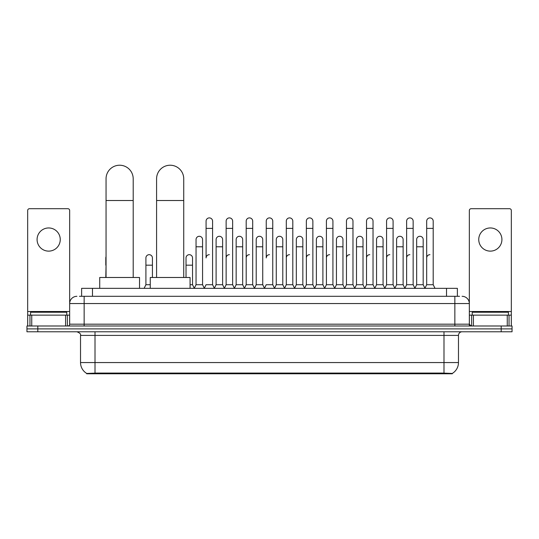 <?xml version="1.0" encoding="UTF-8"?>
<svg xmlns="http://www.w3.org/2000/svg" width="539" height="539" viewBox="0 0 539 539"><rect width="100%" height="100%" fill="white"/><g stroke="black" fill="none" stroke-linecap="round" stroke-linejoin="round"><path stroke-width="0.81" d="M79.442 296.309L84.151 296.309L79.442 296.309L81.618 296.309L81.618 288.345L457.382 288.345L457.382 296.309M452.315 373.776L86.685 373.776L86.685 373.419M80.527 362.558L95.005 362.558L95.005 335.406L80.527 335.406L80.527 362.558A12.673 12.673 0 0 0 86.725 373.446L96.454 373.076L442.546 373.076L452.275 373.446A12.673 12.673 0 0 0 458.473 362.558L458.473 335.406A3.618 3.618 0 0 1 462.091 331.781M512.05 331.781L512.05 328.891L26.95 328.891L26.95 331.781L37.811 331.781L37.811 328.891L26.95 328.891L26.95 325.994L37.811 325.994L37.811 328.891L512.05 328.891L512.05 331.781L37.811 331.781M76.909 296.309A7.243 7.243 0 0 0 69.666 303.545L69.666 324.182A1.812 1.812 0 0 1 67.86 325.994M462.091 296.309A7.243 7.243 0 0 1 469.334 303.545L84.151 303.545L84.151 296.309L459.558 296.309M507.253 325.994L507.253 315.133L511.329 315.133L511.329 325.994L511.329 210.506A1.812 1.812 0 0 0 509.517 208.701L471.14 208.701A1.812 1.812 0 0 0 469.334 210.506L469.334 324.182L471.14 325.994M512.05 325.994L512.05 328.891L512.05 325.994L37.811 325.994M66.769 315.133L66.769 312.236L30.568 312.236L30.568 315.133M48.672 227.957A11.582 11.582 0 0 0 37.083 239.545A11.582 11.582 0 0 0 48.672 251.127A11.582 11.582 0 0 0 60.253 239.545A11.582 11.582 0 0 0 48.672 227.957M65.596 325.994L65.596 315.133L31.747 315.133L31.747 325.994M84.151 325.994L84.151 303.545L69.666 303.545L69.666 210.506A1.812 1.812 0 0 0 67.86 208.701L29.483 208.701A1.812 1.812 0 0 0 27.671 210.506L27.671 315.133L31.747 315.133M65.596 315.133L69.666 315.133M27.671 325.994L27.671 315.133M508.432 315.133L508.432 312.236L472.231 312.236L472.231 315.133M106.048 277.484L106.048 178.8A13.576 13.576 0 0 1 119.624 165.224A13.576 13.576 0 0 1 133.2 178.8A13.576 13.576 0 0 0 119.624 165.224M133.2 277.484L133.2 178.8M139.534 288.345L139.534 277.484L99.715 277.484L99.715 288.345M156.586 277.484L156.586 178.8A13.576 13.576 0 0 1 170.162 165.224A13.576 13.576 0 0 1 183.738 178.8A13.576 13.576 0 0 0 170.162 165.224M183.738 277.484L183.738 178.8M190.072 288.345L190.072 277.484L150.253 277.484L150.253 288.345M204.268 288.345L206.073 284.72L212.588 284.72L214.401 288.345M212.588 284.72L212.588 221.152A3.261 3.261 0 0 0 209.334 217.897A3.261 3.261 0 0 1 209.536 217.904M209.334 254.677A3.261 3.261 0 0 0 206.073 257.932L206.073 228.395L212.588 228.395M206.073 228.395L206.073 221.152A3.261 3.261 0 0 1 209.334 217.897M224.318 288.345L226.131 284.72L232.646 284.72L234.458 288.345M232.646 284.72L232.646 221.152A3.261 3.261 0 0 0 229.392 217.897A3.261 3.261 0 0 1 229.594 217.904M226.131 284.72L226.131 228.395L232.646 228.395M226.131 228.395L226.131 221.152A3.261 3.261 0 0 1 229.392 217.897M244.376 288.345L246.188 284.72L252.703 284.72L254.516 288.345M252.703 284.72L252.703 221.152A3.261 3.261 0 0 0 249.442 217.897A3.261 3.261 0 0 1 249.651 217.904M246.188 284.72L246.188 228.395L252.703 228.395M246.188 228.395L246.188 221.152A3.261 3.261 0 0 1 249.442 217.897M264.433 288.345L266.239 284.72L272.761 284.72L274.567 288.345M272.761 284.72L272.761 221.152A3.261 3.261 0 0 0 269.5 217.897A3.261 3.261 0 0 1 269.702 217.904M269.5 254.677A3.261 3.261 0 0 0 266.239 257.932L266.239 228.395L272.761 228.395M266.239 228.395L266.239 221.152A3.261 3.261 0 0 1 269.5 217.897M284.484 288.345L286.297 284.72L292.812 284.72L294.624 288.345M304.596 288.237L302.844 284.72L296.322 284.72L294.57 288.237L292.812 284.72L292.812 221.152A3.261 3.261 0 0 0 289.558 217.897A3.261 3.261 0 0 1 289.76 217.904M274.513 288.237L276.271 284.72L282.786 284.72L284.545 288.237L286.297 284.72L286.297 228.395L292.812 228.395M286.297 228.395L286.297 221.152A3.261 3.261 0 0 1 289.558 217.897M304.542 288.345L306.354 284.72L312.869 284.72L314.682 288.345M334.732 288.345L332.927 284.72L326.412 284.72L324.653 288.237L322.895 284.72L316.38 284.72L314.628 288.237L312.869 284.72L312.869 221.152A3.261 3.261 0 0 0 309.608 217.897A3.261 3.261 0 0 1 309.817 217.904M306.354 284.72L306.354 228.395L312.869 228.395M306.354 228.395L306.354 221.152A3.261 3.261 0 0 1 309.608 217.897M354.79 288.345L352.978 284.72L346.462 284.72L344.711 288.237L342.952 284.72L336.437 284.72L334.679 288.237L332.927 284.72L332.927 228.395L326.412 228.395L326.412 284.72L324.599 288.345M326.412 228.395L326.412 221.152A3.261 3.261 0 0 1 329.875 217.904A3.261 3.261 0 0 1 332.927 221.152L332.927 228.395M374.848 288.345L373.035 284.72L366.52 284.72L364.762 288.237L363.01 284.72L356.495 284.72L354.736 288.237L352.978 284.72L352.978 228.395L346.462 228.395L346.462 284.72L344.657 288.345M346.462 228.395L346.462 221.152A3.261 3.261 0 0 1 349.926 217.904A3.261 3.261 0 0 1 352.978 221.152L352.978 228.395M394.905 288.345L393.093 284.72L386.578 284.72L384.819 288.237L383.067 284.72L376.545 284.72L374.794 288.237L373.035 284.72L373.035 228.395L366.52 228.395L366.52 284.72L364.708 288.345M366.52 228.395L366.52 221.152A3.261 3.261 0 0 1 369.983 217.904A3.261 3.261 0 0 1 373.035 221.152L373.035 228.395M414.956 288.345L413.15 284.72L406.628 284.72L404.877 288.237L403.118 284.72L396.603 284.72L394.844 288.237L393.093 284.72L393.093 228.395L386.578 228.395L386.578 284.72L384.765 288.345M386.578 228.395L386.578 221.152A3.261 3.261 0 0 1 390.041 217.904A3.261 3.261 0 0 1 393.093 221.152L393.093 228.395M424.873 288.345L426.686 284.72L426.686 228.395L433.201 228.395L433.201 284.72L435.013 288.345L433.201 284.72L426.686 284.72L424.934 288.237L423.176 284.72L416.66 284.72L414.902 288.237L413.15 284.72L413.15 228.395L406.628 228.395L406.628 284.72L404.823 288.345M406.628 228.395L406.628 221.152A3.261 3.261 0 0 1 410.091 217.904A3.261 3.261 0 0 1 413.15 221.152L413.15 228.395M426.686 228.395L426.686 221.152A3.261 3.261 0 0 1 430.149 217.904A3.261 3.261 0 0 1 433.201 221.152L433.201 228.395M194.235 288.345L196.048 284.72L202.563 284.72L204.321 288.237M202.563 284.72L202.563 239.545A3.261 3.261 0 0 0 199.511 236.291A3.261 3.261 0 0 1 202.563 239.545M196.048 284.72L196.048 246.781L202.563 246.781M196.048 246.781L196.048 239.545A3.261 3.261 0 0 1 199.511 236.291M214.347 288.237L216.105 284.72L222.62 284.72L224.372 288.237M222.62 284.72L222.62 239.545A3.261 3.261 0 0 0 219.568 236.291A3.261 3.261 0 0 1 222.62 239.545M216.105 284.72L216.105 246.781L222.62 246.781M216.105 246.781L216.105 239.545A3.261 3.261 0 0 1 219.568 236.291M234.404 288.237L236.156 284.72L242.678 284.72L244.43 288.237M242.678 284.72L242.678 239.545A3.261 3.261 0 0 0 239.619 236.291A3.261 3.261 0 0 1 242.678 239.545M236.156 284.72L236.156 246.781L242.678 246.781M236.156 246.781L236.156 239.545A3.261 3.261 0 0 1 239.619 236.291M254.455 288.237L256.214 284.72L262.729 284.72L264.487 288.237M262.729 284.72L262.729 239.545A3.261 3.261 0 0 0 259.677 236.291A3.261 3.261 0 0 1 262.729 239.545M256.214 284.72L256.214 246.781L262.729 246.781M256.214 246.781L256.214 239.545A3.261 3.261 0 0 1 259.677 236.291M282.786 284.72L282.786 239.545A3.261 3.261 0 0 0 279.734 236.291A3.261 3.261 0 0 1 282.786 239.545M276.271 284.72L276.271 246.781L282.786 246.781M276.271 246.781L276.271 239.545A3.261 3.261 0 0 1 279.734 236.291M302.844 284.72L302.844 239.545A3.261 3.261 0 0 0 299.785 236.291A3.261 3.261 0 0 1 302.844 239.545M296.322 284.72L296.322 246.781L302.844 246.781M296.322 246.781L296.322 239.545A3.261 3.261 0 0 1 299.785 236.291M322.895 284.72L322.895 239.545A3.261 3.261 0 0 0 319.843 236.291A3.261 3.261 0 0 1 322.895 239.545M316.38 284.72L316.38 246.781L322.895 246.781M316.38 246.781L316.38 239.545A3.261 3.261 0 0 1 319.843 236.291M342.952 284.72L342.952 239.545A3.261 3.261 0 0 0 339.9 236.291A3.261 3.261 0 0 1 342.952 239.545M336.437 284.72L336.437 246.781L342.952 246.781M336.437 246.781L336.437 239.545A3.261 3.261 0 0 1 339.9 236.291M363.01 284.72L363.01 239.545A3.261 3.261 0 0 0 359.958 236.291A3.261 3.261 0 0 1 363.01 239.545M356.495 284.72L356.495 246.781L363.01 246.781M356.495 246.781L356.495 239.545A3.261 3.261 0 0 1 359.958 236.291M383.067 284.72L383.067 239.545A3.261 3.261 0 0 0 380.008 236.291A3.261 3.261 0 0 1 383.067 239.545M376.545 284.72L376.545 246.781L383.067 246.781M376.545 246.781L376.545 239.545A3.261 3.261 0 0 1 380.008 236.291M403.118 284.72L403.118 239.545A3.261 3.261 0 0 0 400.066 236.291A3.261 3.261 0 0 1 403.118 239.545M396.603 284.72L396.603 246.781L403.118 246.781M396.603 246.781L396.603 239.545A3.261 3.261 0 0 1 400.066 236.291M423.176 284.72L423.176 239.545A3.261 3.261 0 0 0 420.124 236.291A3.261 3.261 0 0 1 423.176 239.545M416.66 284.72L416.66 246.781L423.176 246.781M416.66 246.781L416.66 239.545A3.261 3.261 0 0 1 420.124 236.291M105.799 277.484L106.048 265.175M105.799 265.175L105.799 257.932A3.261 3.261 0 0 1 106.048 256.672M490.328 227.957A11.582 11.582 0 0 0 478.747 239.545A11.582 11.582 0 0 0 490.328 251.127A11.582 11.582 0 0 0 501.917 239.545A11.582 11.582 0 0 0 490.328 227.957M507.253 315.133L473.404 315.133L473.404 325.994M469.334 315.133L473.404 315.133M469.334 325.994L469.334 324.182L454.849 324.182L454.849 296.309M144.095 288.345L145.907 284.72L150.253 284.72M152.422 277.484L152.422 257.932A3.261 3.261 0 0 0 149.37 254.684A3.261 3.261 0 0 1 152.422 257.932M145.907 284.72L145.907 265.175L152.422 265.175M145.907 265.175L145.907 257.932A3.261 3.261 0 0 1 149.37 254.684M190.072 284.72L192.538 284.72L194.289 288.237M192.538 284.72L192.538 257.932A3.261 3.261 0 0 0 189.479 254.684A3.261 3.261 0 0 1 192.538 257.932M186.022 277.484L186.022 265.175L192.538 265.175M186.022 265.175L186.022 257.932A3.261 3.261 0 0 1 189.479 254.684M226.131 257.932A3.261 3.261 0 0 1 229.392 254.677M246.188 257.932A3.261 3.261 0 0 1 249.442 254.677M286.297 257.932A3.261 3.261 0 0 1 289.558 254.677M306.354 257.932A3.261 3.261 0 0 1 309.608 254.677M326.412 257.932A3.261 3.261 0 0 1 329.666 254.677M346.462 257.932A3.261 3.261 0 0 1 349.723 254.677M366.52 284.72L366.52 257.932A3.261 3.261 0 0 1 369.781 254.677M386.578 257.932A3.261 3.261 0 0 1 389.832 254.677M413.15 284.72L413.15 257.932M406.628 257.932A3.261 3.261 0 0 1 409.889 254.677M426.686 257.932A3.261 3.261 0 0 1 429.947 254.677M442.546 373.776L442.546 373.076M96.454 373.776L96.454 373.076M92.479 296.309L92.479 288.345M446.521 296.309L446.521 288.345M443.995 331.781L443.995 335.406L95.005 335.406L95.005 331.781M458.473 335.406L443.995 335.406L443.995 362.558L458.473 362.558M443.995 373.15L443.995 362.558L95.005 362.558L95.005 373.15M501.189 331.781L501.189 325.994M69.666 324.182L454.849 324.182L454.849 325.994M69.666 311.515L27.671 311.515M69.639 324.498L69.639 315.133M67.375 315.133L67.375 325.994M27.705 315.133L27.705 325.994M29.962 325.994L29.962 315.133M106.048 200.515L133.2 200.515M156.586 200.515L183.738 200.515M511.329 311.515L469.334 311.515M511.295 325.994L511.295 315.133M509.038 315.133L509.038 325.994M469.361 315.133L469.361 324.498M471.625 325.994L471.625 315.133M80.527 335.406C81.039 334.119 79.826 332.913 76.909 331.781"/></g></svg>
